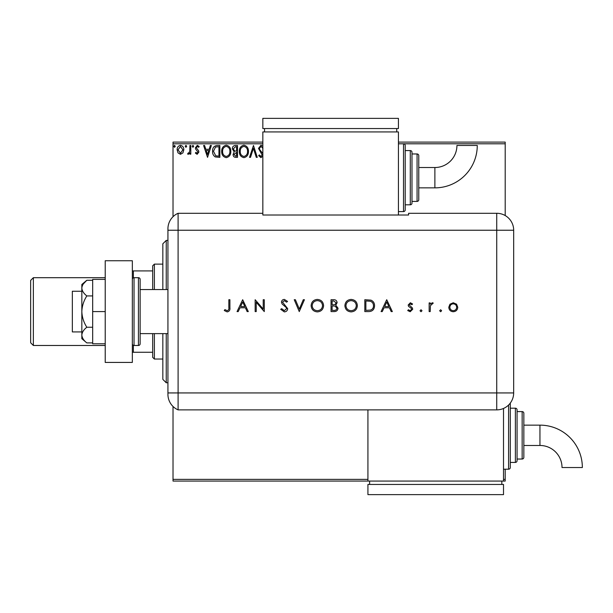 <?xml version="1.0" encoding="UTF-8"?>
<svg xmlns="http://www.w3.org/2000/svg" width="613" height="613" viewBox="0 0 613 613"><rect width="100%" height="100%" fill="white"/><g stroke="black" fill="none" stroke-linecap="round" stroke-linejoin="round"><path stroke-width="0.92" d="M503.511 479.374L505.204 479.374L505.204 481.067L173.019 481.067L173.019 479.374L367.923 479.374M182.927 152.875L180.467 154.315L178.008 152.882L177.126 149.802C177.096 147.342 178.214 145.856 180.467 145.342C182.72 145.856 183.839 147.342 183.816 149.802L182.927 152.875M190.812 145.488L190.812 154.162L189.9 154.162L189.9 152.882L188.314 154.315L187.616 154.016L188.053 153.097L188.459 153.25L189.754 151.38L189.9 145.488L190.812 145.488M197.133 154.315L195.378 153.081L195.907 152.338L197.079 153.25L197.961 152.078L195.677 149.181L195.378 147.84L197.302 145.342L199.179 146.515L198.658 147.319L197.401 146.4L196.29 147.802L198.581 150.706L198.873 152.039L197.133 154.315M217.109 145.488L219.86 145.488L219.86 157.357L215.24 156.928C213.316 155.587 212.427 153.71 212.565 151.273C212.427 147.848 213.945 145.925 217.109 145.488M237.507 145.488L237.507 157.357L235.829 157.357C234.02 157.265 233.109 156.284 233.093 154.415L234.204 151.894L232.335 148.859C232.35 146.898 233.277 145.779 235.131 145.488L237.507 145.488M253.476 145.488L257.276 157.357L256.288 157.357L253.399 148.354L250.518 157.357L249.522 157.357L253.476 145.488M262.839 143.794L173.019 143.794L173.019 216.711M173.019 406.457L173.019 479.374M398.427 142.101L505.204 142.101L505.204 215.554M505.204 469.206L505.204 479.374M505.204 143.794L403.515 143.794A1.693 1.693 0 0 1 405.208 145.488L405.208 209.891A1.693 1.693 0 0 1 403.515 211.592L398.427 211.592M262.839 156.154L260.939 157.656L258.648 155.648L259.36 154.92L260.954 156.445L262.149 154.943L258.494 148.4L261 145.189L262.839 146.216M262.923 148.384L261.069 146.4L259.406 148.415L259.705 149.58L262.839 153.625M248.457 151.373C248.526 154.752 247.024 156.851 243.951 157.656C240.809 156.928 239.269 154.851 239.331 151.426C239.277 148.039 240.786 145.955 243.882 145.189C246.978 145.932 248.503 147.994 248.457 151.373M230.817 151.373C230.879 154.752 229.377 156.851 226.312 157.656C223.17 156.928 221.63 154.851 221.691 151.426C221.63 148.039 223.147 145.955 226.235 145.189C229.331 145.932 230.856 147.994 230.817 151.373M207.546 157.357L203.585 145.488L204.581 145.488L205.799 149.296L209.133 149.296L210.351 145.488L211.347 145.488L207.546 157.357M193.7 146.331L192.942 147.319L192.183 146.331L192.942 145.342L193.7 146.331M186.704 146.331L185.946 147.319L185.187 146.331L185.946 145.342L186.704 146.331M175.295 146.331L174.536 147.319L173.778 146.331L174.536 145.342L175.295 146.331M173.019 143.794L173.019 142.101L262.839 142.101M240.242 151.426C240.196 154.147 241.422 155.817 243.913 156.445C246.388 155.786 247.598 154.093 247.545 151.373C247.591 148.675 246.38 147.02 243.913 146.4C241.407 147.02 240.189 148.691 240.242 151.426M235.645 156.139L236.595 156.139L236.595 152.338L234.005 154.392L235.645 156.139M236.135 151.12L236.595 151.12L236.595 146.706L235.553 146.706L233.246 148.859L234.679 150.982L236.135 151.12M222.603 151.426C222.557 154.147 223.776 155.817 226.266 156.445C228.749 155.786 229.959 154.093 229.898 151.373C229.944 148.675 228.733 147.02 226.266 146.4C223.768 147.02 222.542 148.691 222.603 151.426M218.948 156.139L218.948 146.706L215.531 147.013L213.477 151.273L215.722 155.802L218.948 156.139M206.19 150.507L207.47 154.491L208.742 150.507L206.19 150.507M178.038 149.794L180.467 153.25L182.904 149.794L180.467 146.4L178.038 149.794M162.843 289.551L162.843 243.79L166.238 240.403L167.931 240.403M162.843 333.618L162.843 379.378L166.238 382.765L167.931 382.765M166.238 240.403L166.238 289.551M166.238 333.618L166.238 382.765M154.376 333.618L154.376 359.042L152.675 357.348L152.675 333.618M152.675 289.551L152.675 265.827L154.376 264.126L154.376 289.551M154.376 359.042L162.843 359.042M154.376 264.126L162.843 264.126M152.675 352.26L132.339 352.26M132.339 270.908L133.358 270.908L133.358 277.827M152.675 270.908L133.358 270.908M133.358 345.341L133.358 352.26M30.65 342.767L30.65 280.402L33.363 277.689L33.363 345.479L30.65 342.767M105.221 277.689L33.363 277.689M105.221 345.479L33.363 345.479M81.835 331.924L72.342 331.924L72.342 291.244L81.835 291.244M140.139 333.618L167.931 333.618M140.139 289.551L167.931 289.551M134.032 277.689L134.032 345.479L138.438 345.479A1.693 1.693 0 0 0 140.139 343.786L140.139 279.382A1.693 1.693 0 0 0 138.438 277.689L134.032 277.689A1.693 1.693 0 0 0 132.339 279.382M134.032 345.479A1.693 1.693 0 0 1 132.339 343.786M132.339 260.74L132.339 362.429L105.221 362.429L105.221 260.74L132.339 260.74M105.221 311.588L92.678 311.588L92.678 343.786L105.221 343.786M92.678 311.588L92.678 279.382L105.221 279.382M86.831 342.897C83.751 340.522 82.081 337.909 81.835 335.066L81.835 338.705L86.831 342.897L92.678 342.897M86.831 327.242C83.751 322.484 82.081 317.266 81.835 311.588L81.835 335.066C82.073 332.246 83.743 329.633 86.831 327.242L92.678 327.242M86.831 295.926C83.743 293.535 82.073 290.922 81.835 288.102L81.835 311.588C82.073 305.933 83.743 300.715 86.831 295.926L92.678 295.926M83.307 283.957L86.831 280.271L81.835 284.47L81.835 288.102C82.073 285.275 83.743 282.662 86.831 280.271L92.678 280.271M167.931 345.479L167.931 277.689M167.931 294.976L167.931 228.818A16.949 16.949 0 0 1 178.099 213.286L262.839 213.286L262.839 215.01L408.595 215.01L408.595 213.286L496.729 213.286A16.949 16.949 0 0 1 513.679 230.235L513.663 392.933A16.934 16.934 0 0 1 496.729 409.875L178.099 409.882L178.099 213.286L178.099 230.235L167.931 230.235M167.931 392.933L496.729 392.933L496.729 230.235L178.099 230.235L178.099 409.882A16.949 16.949 0 0 1 167.931 394.351L167.931 328.193M439.651 310.745L440.64 309.757L441.628 310.745L440.64 311.733L439.651 310.745M420.028 310.745L421.016 309.757L422.005 310.745L421.016 311.733L420.028 310.745M386.719 299.719L392.343 311.588L391.186 311.588L389.431 307.78L384.06 307.78L382.251 311.588L381.094 311.588L386.719 299.719M344.889 305.703C345.211 301.895 347.264 299.803 351.05 299.42C354.912 299.719 357.019 301.795 357.364 305.649C357.027 309.458 354.95 311.542 351.149 311.887C347.341 311.565 345.257 309.504 344.889 305.703M311.128 305.703C311.442 301.895 313.496 299.803 317.281 299.42C321.143 299.719 323.25 301.795 323.595 305.649C323.258 309.458 321.189 311.542 317.381 311.887C313.572 311.565 311.488 309.504 311.128 305.703M284.309 311.887L280.708 309.297L281.704 308.691L284.309 310.668L286.639 308.661L286.21 307.496L282.126 303.994L281.467 302.186C281.651 300.447 282.624 299.527 284.386 299.42L287.551 301.427L286.585 302.155L284.271 300.631L282.532 302.132L287.704 308.676C287.459 310.668 286.325 311.733 284.309 311.887M242.679 299.719L248.303 311.588L247.146 311.588L245.399 307.78L240.02 307.78L238.212 311.588L237.055 311.588L242.679 299.719M228.841 307.611L228.841 299.719L229.906 299.719L229.906 307.734C230.227 310.109 229.3 311.496 227.139 311.887L224.274 310.523L224.902 309.611L227.193 310.668C228.572 310.239 229.116 309.22 228.841 307.611M256.219 311.588L255.154 311.588L255.154 299.719L263.215 309.059L263.215 299.719L264.28 299.719L264.28 311.588L256.219 302.27L256.219 311.588M299.259 311.588L294.24 299.719L295.382 299.719L299.336 309.067L303.289 299.719L304.431 299.719L299.259 311.588M331.051 311.588L331.051 299.719L333.365 299.719C335.572 299.588 336.828 300.569 337.135 302.661L335.763 305.182L338.047 308.216C337.771 310.408 336.506 311.527 334.261 311.588L331.051 311.588M368.49 311.588L364.819 311.588L364.819 299.719L370.972 300.148C373.378 301.228 374.574 303.113 374.551 305.803C374.328 309.619 372.306 311.55 368.49 311.588M410.358 302.761L412.572 303.994L411.852 304.738L410.358 303.826L409.231 304.99L412.327 307.895L412.725 309.236L410.189 311.733L407.706 310.561L408.411 309.757L410.135 310.668L411.66 309.274L411.369 308.446L408.565 306.37L408.166 305.036L410.358 302.761M429.154 311.588L429.154 302.914L430.219 302.914L430.219 304.194L432.334 302.761L433.261 303.06L430.41 305.695L430.219 311.588L429.154 311.588M449.965 304.201L453.268 302.761L456.562 304.194L457.75 307.274C457.497 310.017 456.003 311.504 453.268 311.733C450.524 311.511 449.03 310.025 448.777 307.274L449.965 304.201M367.923 409.875L367.923 481.067M244.832 306.569L242.74 302.033L240.595 306.569L244.832 306.569M322.53 305.642C322.208 302.554 320.476 300.883 317.335 300.631C314.208 300.906 312.492 302.6 312.186 305.703C312.515 308.776 314.231 310.431 317.335 310.668C320.492 310.439 322.223 308.768 322.53 305.642M333.556 300.937L332.116 300.937L332.116 304.738L332.828 304.738C334.591 304.952 335.671 304.263 336.07 302.684L333.556 300.937M332.821 305.956L332.116 305.956L332.116 310.37L333.633 310.37C335.449 310.576 336.568 309.856 336.981 308.216L335.043 306.094L332.821 305.956M356.299 305.642C355.969 302.554 354.237 300.883 351.103 300.631C347.977 300.906 346.261 302.6 345.954 305.703C346.284 308.776 348 310.431 351.103 310.668C354.26 310.439 355.992 308.768 356.299 305.642M365.884 300.937L365.884 310.37L370.635 310.063C372.535 309.304 373.493 307.879 373.486 305.803C373.478 303.558 372.436 302.048 370.359 301.267L365.884 300.937M388.872 306.569L386.78 302.033L384.635 306.569L388.872 306.569M456.685 307.282C456.493 305.19 455.352 304.04 453.26 303.826C451.176 304.033 450.034 305.19 449.842 307.282C450.034 309.366 451.176 310.5 453.26 310.668C455.352 310.5 456.493 309.366 456.685 307.282M434.878 187.862A42.397 42.397 0 0 0 477.266 145.465L456.93 145.465A22.06 22.06 0 0 1 434.878 167.525L434.878 187.862L418.771 187.862M405.208 204.811L410.296 204.811A1.693 1.693 0 0 0 411.99 203.118L411.99 152.269A1.693 1.693 0 0 0 410.296 150.576L405.208 150.576M411.99 201.416L417.07 201.416A1.693 1.693 0 0 0 418.771 199.723L418.771 155.656A1.693 1.693 0 0 0 417.07 153.963L411.99 153.963M403.515 211.592L403.515 143.794L398.427 143.794M398.427 215.01L398.427 131.933L262.839 131.933L262.839 213.286M264.54 128.546L264.54 131.933M396.734 128.546L396.734 131.933M262.839 118.37L262.839 128.546L398.427 128.546L398.427 118.37L262.839 118.37M539.953 425.138A42.397 42.397 0 0 1 582.35 467.535L562.014 467.535A22.06 22.06 0 0 0 539.953 445.475L539.953 425.138L523.847 425.138M510.292 403.086A1.693 1.693 0 0 1 510.292 403.109L510.292 467.512A1.693 1.693 0 0 1 508.591 469.206L503.511 469.206M515.372 462.424L515.372 408.189A1.693 1.693 0 0 1 517.065 409.882L517.065 460.731A1.693 1.693 0 0 1 515.372 462.424L510.292 462.424M522.153 459.037L522.153 411.584A1.693 1.693 0 0 1 523.847 413.277L523.847 457.344A1.693 1.693 0 0 1 522.153 459.037L517.065 459.037M522.153 411.584L517.065 411.584M515.372 408.189L510.292 408.189M503.511 408.457L503.511 481.067M369.616 484.454L369.616 481.067M501.817 484.454L501.817 481.067M367.923 494.63L367.923 484.454L503.511 484.454L503.511 494.63L367.923 494.63M138.438 345.479L138.438 277.689M513.679 230.235L496.729 230.235L496.729 213.286M496.729 409.875L496.729 392.933L513.663 392.933M410.296 204.811L410.296 150.576M417.07 201.416L417.07 153.963M508.591 469.206L508.591 405.024M418.771 167.525L434.878 167.525M523.847 445.475L539.953 445.475"/></g></svg>
